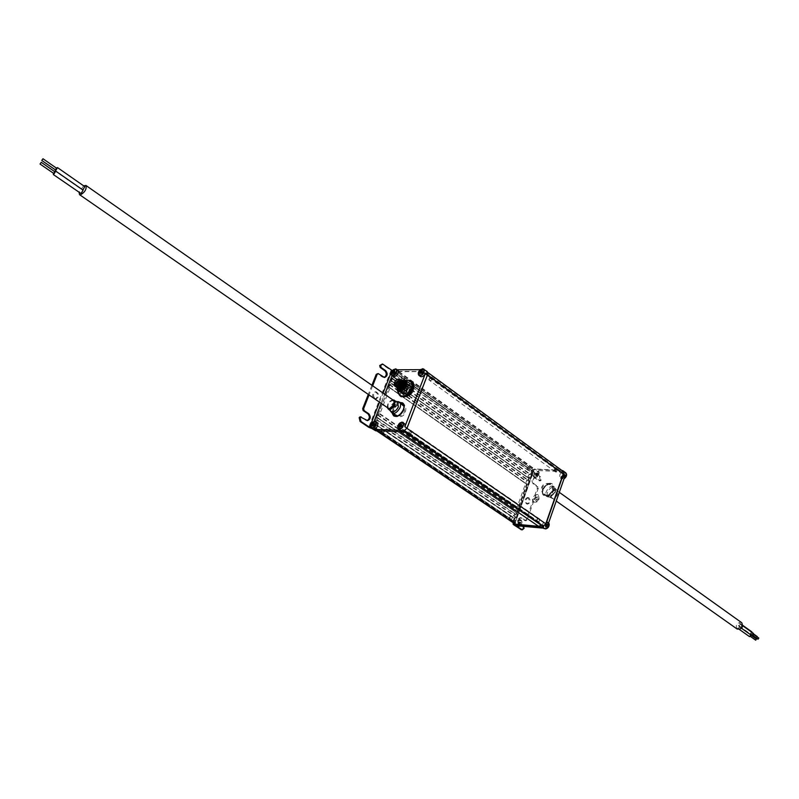 <?xml version="1.0" encoding="UTF-8"?>
<svg xmlns="http://www.w3.org/2000/svg" width="799" height="799" viewBox="0 0 799 799"><rect width="100%" height="100%" fill="white"/><g stroke="black" fill="none" stroke-linecap="round" stroke-linejoin="round"><path stroke-width="0.6" stroke-dasharray="4 3" d="M516.753 525.762C520.379 524.534 521.467 522.406 520.019 519.39L515.914 520.968L515.145 524.384L514.196 523.025L515.005 516.623L528.958 477.512L533.283 470.681L534.072 471.24L532.454 474.536L533.233 476.414C537.188 476.314 538.616 474.346 537.497 470.521L563.704 471.7C560.708 472.419 559.4 474.276 559.769 477.273L560.349 478.012C562.306 478.801 563.954 477.862 565.293 475.185M547.864 525.043L547.235 521.737C543.909 521.357 542.261 523.115 542.321 527.03L543.919 528.199M537.098 494.491C532.773 495.979 531.465 498.506 533.153 502.072C537.967 501.912 539.665 499.525 538.236 494.891L537.098 494.491M552.718 489.897L551.69 484.124C547.105 480.379 538.876 491.814 543.849 495.03C547.355 496.409 550.311 494.701 552.718 489.897M534.072 471.24L533.193 471.35L514.626 524.613M514.306 524.404L515.145 524.384M513.268 522.836L514.007 515.954L527.68 477.652L391.011 380.743L391.74 378.456L394.247 377.138L395.165 374.801L531.225 472.069L530.436 474.266L528.778 474.936L532.084 470.202L534.771 468.923L561.807 470.411M552.958 490.067L551.929 484.304C547.345 480.549 539.115 491.984 544.089 495.2C547.595 496.579 550.551 494.871 552.958 490.067M513.637 522.356L374.471 428.564L513.637 522.356L514.646 521.957L515.535 522.936L515.215 524.114M513.547 522.137L514.566 518.761L513.028 517.343L514.017 515.175L516.124 514.416L516.633 512.459L515.145 511.4L516.134 509.233L518.241 508.464L526.821 484.424L525.323 483.395L525.912 481.238L528.019 480.459L528.908 478.551L527.68 477.652L528.778 474.936L527.42 477.522M531.225 472.069L532.234 470.811L395.795 373.612L531.794 470.981M532.663 471.24L396.274 373.433L532.703 471.3L534.931 469.293L558.151 470.571L560.199 472.479L562.696 471.06M541.263 525.213L541.862 524.723L543.09 525.303L542.97 526.241M514.346 523.854L513.637 523.794M523.435 526.361L519.809 523.914C517.982 521.018 518.421 518.941 521.128 517.692L525.852 520.658L527.06 520.019L538.286 488.309L537.927 486.601L534.042 483.844C532.254 480.998 532.663 478.941 535.27 477.692L540.324 480.888L541.173 480.159L540.454 476.723L533.472 471.72M529.038 497.917L528.229 497.617C525.233 499.565 525.073 501.722 527.749 504.089C530.406 502.851 530.836 500.793 529.038 497.917M521.367 529.747L523.175 528.209L522.806 526.501L518.861 523.824C517.033 520.938 517.482 518.861 520.179 517.612L524.903 520.578L526.112 519.929L537.337 488.249L536.978 486.531L533.093 483.785C531.305 480.938 531.715 478.891 534.321 477.642L539.035 480.708L540.224 480.099L539.505 476.673L532.524 471.67L531.974 470.911L533.283 470.681M537.747 499.265L535.899 500.344L537.527 498.047L537.747 499.265M562.766 477.023L564.424 477.772L565.742 475.525L565.432 474.866L564.553 475.615L564.084 474.786L562.766 477.023L562.326 475.525L562.626 476.194L563.645 475.605L563.185 474.586L562.336 475.515L563.655 476.494M374.471 428.564L375.51 428.084L380.983 431.23L381.902 429.592L383.31 429.283L381.922 432.329L376.349 429.063L376.099 430.421L399.929 431.66M511.809 520.429L511.42 519.7L512.648 516.853L511.25 517.083L510.421 518.601L511.35 520.269L515.535 522.936M510.921 519.44L514.646 521.957M374.391 428.344L374.691 427.125L513.777 520.998M374.811 430.521L374.082 429.193L374.561 423.87L375.63 424.738L374.691 427.125M371.875 428.554L372.933 428.644L374.052 421.013L375.24 421.822L374.232 423.71L513.108 517.702L374.212 423.7L374.941 421.363L513.687 515.495M395.165 374.801L395.795 373.612M399.32 431.24L402.726 429.403L408.129 432.579L409.068 430.531L410.536 430.222L409.478 433.188L403.924 429.942L404.044 431.14L406.711 428.194L427.265 374.751L426.936 371.855L425.867 372.973L431.13 377.178L428.863 379.934L429.243 377.607L428.594 376.599L422.341 371.585L399.051 371.665L398.262 372.973L403.825 377.158L401.797 379.984L400.998 376.988L396.654 373.842M529.048 468.683L528.299 468.564L528.309 470.421L530.336 469.432L529.987 467.665L530.566 467.894L529.048 468.683L532.703 471.3M530.566 467.894L534.211 470.511M429.243 377.607L560.199 472.479M556.563 469.822L558.101 469.452L561.747 472.109M555.724 469.712L555.295 471.76L556.234 472.069L557.542 470.991L557.462 469.293L558.101 469.452M539.375 522.756L538.945 521.947L539.844 519.16L538.396 519.38L537.567 521.288L538.486 522.606L543.09 525.303M538.146 522.166L541.862 524.723M545.367 526.731L545.657 527.42L546.786 526.861L547.015 527.54L548.354 525.273L548.054 524.583L547.175 525.323L546.696 524.464L545.367 526.731L544.908 525.273L545.477 525.972L546.346 525.043L545.767 524.324L544.908 525.273M513.907 523.814L532.853 470.661M528.089 497.847L527.28 497.547C524.284 499.495 524.134 501.652 526.811 504.019C529.467 502.781 529.887 500.723 528.089 497.847M518.241 524.324L518.521 525.003L519.63 524.444L519.839 525.123L521.148 522.886L520.868 522.206L520.019 522.936L519.56 522.087L518.241 524.324L517.762 522.886L518.042 523.555L519.04 522.995L518.611 521.957L517.772 522.876L519.12 523.794M535.63 475.435L537.228 476.164L538.526 473.957L538.236 473.308L537.387 474.047L536.928 473.228L535.63 475.435L535.17 473.957L535.45 474.606L536.449 474.027L536.009 473.038L535.18 473.947L536.499 474.906M536.039 498.077L534.191 499.145L535.819 496.848L536.039 498.077M564.424 477.772L562.905 476.204L564.224 477.173M565.163 477.173L563.645 475.605L564.973 476.574M565.742 475.525L563.764 475.265L565.093 476.234M565.432 474.866L563.465 474.606L564.783 475.575M564.084 474.786L563.185 474.586L564.513 475.555M563.335 475.385L562.446 475.195L563.764 476.154M563.065 477.692L562.626 476.194L563.954 477.153M403.924 429.942L402.726 429.403M424.279 373.463L425.867 372.973M396.694 373.902L398.262 372.973M375.24 421.822L391.62 379.964L396.144 372.793L398.911 371.285L427.195 371.505M376.349 429.063L375.51 428.084M380.763 432.039L379.924 431.061M383.66 431.061L384.719 430.931L383.36 432.918L383.66 431.061M510.012 516.494L509.572 518.092L510.821 516.264L510.012 516.494M374.941 421.363L377.098 420.444L515.794 514.736M391.011 380.743L527.45 477.542M515.215 511.74L376.699 417.328L377.428 415.011L379.934 413.722L390.002 387.994L388.584 387.026L389.283 384.719L391.44 383.77L392.449 381.722L391.041 380.753M400.998 376.988L402.566 376.069M403.964 378.846L405.053 378.706L403.655 380.644L403.964 378.846M403.495 376.928L530.007 467.675L403.405 376.878M527.58 467.385L527.13 468.923L528.419 467.145L527.58 467.385M428.594 376.599L430.172 376.119M431.21 378.876L432.339 378.746L430.911 380.704L431.21 378.876M554.756 468.853L554.306 470.411L555.625 468.623L554.756 468.853M408.349 432.968L407.14 432.429M410.826 432.019L411.934 431.899L410.546 433.917L410.826 432.019M537.168 518.791L536.728 520.409L538.007 518.561L537.168 518.791M547.015 527.54L545.477 525.982L546.836 526.911M547.764 526.95L546.226 525.382L547.575 526.311M548.354 525.273L546.346 525.043M548.054 524.583L546.047 524.354M546.696 524.464L545.767 524.324L547.125 525.263M545.947 525.063L545.028 524.923L546.376 525.852M545.657 527.42L545.198 525.962L546.556 526.891M519.839 525.123L518.311 523.585L519.67 524.504M520.568 524.534L519.04 522.995L520.399 523.914M521.148 522.886L519.16 522.656L520.519 523.575M520.868 522.206L518.881 521.977M519.56 522.087L518.611 521.957L519.969 522.876M518.831 522.676L517.882 522.546L519.24 523.465M518.521 525.003L518.042 523.555L519.4 524.474M537.228 476.164L535.72 474.626L537.048 475.575M537.947 475.565L536.449 474.027L537.777 474.986M538.526 473.957L536.568 473.697M538.236 473.308L536.279 473.048L537.607 473.997M536.928 473.228L536.009 473.038L537.337 473.987M536.199 473.817L535.28 473.627M535.909 476.084L535.45 474.606M553.767 490.416L554.146 486.801L552.668 484.264C547.764 480.249 538.965 492.474 544.289 495.899C548.034 497.377 551.2 495.55 553.767 490.416M374.052 421.013L390.451 379.135L395.215 371.715L392.329 370.596M393.128 376.519L392.459 374.601L394.287 371.046M420.314 376.489C419.095 373.453 420.354 371.175 424.079 369.657L420.294 369.677M399.78 430.002C398.711 425.907 400.269 423.67 404.444 423.28M372.933 428.644L371.935 427.006L372.973 424.349L377.198 422.451M376.699 417.328L378.077 418.007L377.098 420.444M388.564 387.016L525.352 483.405L388.564 387.016M555.105 491.874L555.485 489.188C553.028 478.321 538.816 498.057 549.862 497.008L555.105 491.874M395.215 371.715L372.504 428.624M406.601 396.584C389.662 401.198 412.374 369.228 413.582 386.746M403.495 404.124L403.954 410.037C401.488 414.921 398.541 416.978 395.106 416.189M393.547 414.072C393.488 408.758 395.964 405.193 400.968 403.395M394.786 371.715L391.021 370.386L381.572 364.014M371.984 427.994L370.986 427.894M555.275 492.444L555.595 490.167L554.686 488.159C551.17 484.613 544.209 494.291 548.643 496.549L550.821 496.788L555.275 492.444M403.994 405.153L403.665 409.827C401.847 413.752 399.38 415.909 396.244 416.299M393.228 413.752C393.238 408.549 395.685 405.033 400.559 403.215M367.061 420.564L360.149 416.808M371.905 385.288L368.299 394.426M384.119 377.438L382.401 377.088L377.178 373.572M373.952 398.551L375.15 398.961C378.626 396.614 378.646 394.237 375.23 391.82C372.214 393.208 371.795 395.455 373.952 398.551M372.654 385.807L369.048 394.936M374.901 398.571L376.099 398.971C379.575 396.634 379.595 394.247 376.169 391.83C373.163 393.218 372.733 395.465 374.901 398.571M394.217 372.694L395.415 373.033L394.646 373.702L394.267 372.684L395.305 372.014L395.415 373.033L393.817 371.895M393.448 373.353L394.646 373.702L393.767 373.073M392.139 373.363L394.376 373.702M392.569 372.803L393.657 372.963M393.338 370.297L394.167 371.395M394.656 370.287L395.305 372.014L394.307 371.305M394.896 370.956L395.545 372.684L393.957 371.545M421.512 372.614L422.691 372.963L421.622 373.642L421.502 372.624M420.723 373.293L421.902 373.642L421.043 373.013M419.365 373.293L421.622 373.642L420.034 372.484M419.815 372.733L420.913 372.903M421.512 372.604L422.561 371.935L422.691 372.963M420.564 370.177L422.331 371.994M422.831 372.604L422.192 370.846L422.561 371.935L421.572 371.215M400.858 426.137L402.077 426.416L401.288 427.085L400.888 426.007L401.957 425.338L402.077 426.416M400.069 426.806L401.288 427.085L400.419 426.496M398.701 426.766L401.008 427.085L399.38 425.967M399.2 426.157L400.169 426.296M399.939 423.58L400.838 424.758M401.298 423.62L401.957 425.338M401.547 424.329L402.217 426.047L400.589 424.928M373.632 425.268L374.871 425.547L374.102 426.207L373.732 425.138L374.771 424.489L374.871 425.547M372.863 425.927L374.052 426.137M371.555 425.887L373.832 426.197M372.034 425.288L372.983 425.418M372.783 422.761L374.501 424.479M374.092 422.801L374.771 424.489M374.332 423.49L375.011 425.178M557.542 494.401C555.944 497.597 553.977 498.726 551.64 497.797C549.922 494.182 551.26 491.625 555.645 490.147L556.843 490.566L557.542 494.401M737.197 629.083C735.3 625.637 736.428 623.37 740.583 622.281L741.772 622.751M392.239 413.373C392.389 408.059 394.926 404.404 399.86 402.416M738.825 625.817L739.475 627.475L737.847 628.334L738.825 625.817M739.604 623.26L740.363 624.638L738.626 625.777L739.604 623.26M741.172 624.798L741.832 626.466L740.194 627.315L741.172 624.798M390.561 411.215C390.601 406.431 392.858 403.215 397.323 401.587C392.838 402.396 390.581 405.602 390.561 411.215M749.482 636.613L750.661 634.236L751.46 635.355M752.229 632.548L751.829 633.737L750.251 634.076L751.43 631.699M751.819 635.614L753.008 633.237M391.051 411.385L390.272 409.937C390.312 405.872 392.219 403.145 396.014 401.757L397.622 402.027M750.471 634.875L749.871 636.064L750.471 634.875M751.24 632.329L750.651 633.517L751.24 632.329M752.808 633.867L752.219 635.055L752.808 633.867M755.724 640.209L756.313 639.02M757.462 637.123L756.483 637.672L757.072 636.493M758.051 639.21L758.651 638.021M388.354 408.299C387.205 403.605 389.013 401.028 393.787 400.569M83.655 185.837L79.091 192.389M84.754 186.606L82.377 189.982L55.251 171.136M83.086 190.122L80.719 193.508M56.29 168.02L55.091 169.738M54.582 171.575L53.383 173.293M56.899 168.449L55.69 170.157M55.191 171.995L53.982 173.713M409.637 395.355L406.721 395.445C405.522 390.411 407.47 387.685 412.584 387.265C414.212 389.882 413.223 392.579 409.637 395.355M405.383 383.42L407.52 383.65C409.048 387.465 407.48 390.321 402.826 392.219L401.637 391.85L400.918 388.504L405.083 383.52M402.436 390.142L401.607 389.892L401.118 387.595L403.335 384.509L405.652 384.259C406.701 386.876 405.622 388.843 402.436 390.142M401.488 389.473L400.069 388.054C400.679 384.728 402.227 383.24 404.703 383.59L405.303 385.158L404.753 386.996L403.056 388.923L401.488 389.473M400.299 389.063L405.403 384.649L404.464 387.645L401.767 389.572L399.929 389.103L394.596 385.328M404.703 383.59L399.969 388.154L400.429 385.967L402.187 383.86L403.595 383.23L405.063 383.74M400.099 380.554L405.652 384.259M394.846 384.828L399.59 388.194L394.696 384.958M404.963 382.751L404.763 383.45L403.705 382.232L403.595 383.23L402.896 382.361L402.896 383.44L402.037 382.741L402.187 383.86L401.198 383.34L401.507 384.449L400.429 384.139L400.908 385.168L399.78 385.058L400.429 385.967L399.29 386.047L400.109 386.806L399.011 387.036L399.959 387.605L398.941 387.964M405.383 385.478L405.493 384.159M402.656 389.273L404.464 387.645L405.423 385.088M396.773 385.328L402.466 389.363L401.458 389.732M400.429 389.702L401.128 389.572L400.718 389.902M399.929 389.103L400.599 389.353L400.009 389.772M399.959 387.605L394.267 383.63M400.109 386.806L394.426 382.771L394.267 383.68L399.011 387.036M394.426 382.771L399.29 386.047M400.429 385.967L394.746 381.932L394.556 382.681M394.746 381.932L399.78 385.058M400.908 385.168L395.225 381.123L395.046 381.692M395.225 381.123L395.695 380.763L400.429 384.139M401.507 384.449L395.695 380.763M395.825 380.404L396.474 379.974L401.198 383.34M402.187 383.86L396.474 379.974M396.514 379.815L397.313 379.365L402.037 382.741M402.896 383.44L397.223 379.395M402.896 382.361L398.282 379.066M403.595 383.23L397.922 379.175M403.705 382.232L399.25 379.056M404.234 383.23L398.551 379.185M404.404 382.361L400.219 379.365M404.763 383.45L399.091 379.395M405.413 385.188L399.73 381.133M401.767 389.572L396.074 385.537M401.128 389.572L395.435 385.537M400.599 389.353L394.906 385.318M532.454 474.536L515.914 520.968M565.852 472.878C562.506 472.459 560.848 474.197 560.888 478.082L561.467 478.821L564.024 478.811M561.947 470.421L563.704 471.7M547.235 521.737L548.384 522.526C545.048 522.137 543.41 523.904 543.46 527.809L544.129 528.658M519.71 526.032C522.097 523.934 522.576 521.977 521.158 520.159C518.261 519.68 516.613 521.258 516.224 524.913L517.023 526.231M513.288 522.936L514.286 523.605M533.632 471.22L533.323 472.109M515.035 523.445L514.706 524.354M533.772 476.474L534.351 477.213C538.306 477.113 539.734 475.155 538.616 471.33C535.37 470.961 533.762 472.678 533.772 476.474M532.084 470.202L533.063 470.901M534.771 468.923L536.519 470.192M537.567 496.758C534.501 498.196 533.922 499.824 535.849 501.632C538.926 500.184 539.505 498.566 537.567 496.758M566.591 474.127C563.545 471.979 561.717 473.308 561.108 478.102L564.004 478.881L561.467 478.821L560.349 478.012M549.183 523.804C546.107 521.627 544.279 522.975 543.69 527.829L545.647 528.958M514.007 515.954L515.005 516.623M520.019 519.39L521.158 520.159C522.616 522.107 522.166 524.064 519.819 526.042C526.771 520.019 515.365 517.812 516.593 525.402L518.461 526.511M539.505 476.673L540.454 476.723M533.992 476.494C537.038 478.052 538.786 476.633 539.225 472.219C536.179 470.671 534.431 472.099 533.992 476.494M527.979 476.813L528.958 477.512M553.008 490.067C552.389 482.067 549.053 481.847 543 489.397C543.57 497.407 546.916 497.637 553.008 490.067M375.959 430.022L515.215 523.834M376.299 429.153L515.505 523.025M381.922 432.329L511.42 519.7M380.983 431.23L510.421 518.601M375.43 428.144L514.576 522.007M374.731 428.544L513.887 522.346M375.63 424.738L514.566 518.761M375.57 424.359L514.486 518.401L375.59 424.379M392.079 378.097L528.339 475.055M393.897 377.508L530.117 474.586M394.247 377.138L530.436 474.266M401.737 377.957L528.299 468.564M398.282 372.893L534.231 470.421M398.621 372.034L534.521 469.632M399.051 371.665L534.931 469.293M422.341 371.585L558.151 470.571M423.999 372.694L559.869 471.73M424.269 373.383L560.179 472.409M431.021 377.058L557.462 469.293M425.907 372.883L561.787 472.019M426.386 372.074L562.216 471.27M403.745 430.871L542.97 526.181M403.904 430.032L543.07 525.392M409.478 433.188L538.945 521.947M408.129 432.579L537.567 521.288M402.656 429.472L541.802 524.783M401.837 430.162L403.885 431.57M376.099 430.421L376.709 430.831M513.617 524.713L532.524 471.67M523.175 528.209L524.124 528.299M522.806 526.501L523.754 526.581M518.861 523.824L519.809 523.914M520.968 517.902L521.917 517.982M524.903 520.578L525.852 520.658M526.112 519.929L527.06 520.019M537.337 488.249L538.286 488.309M536.978 486.531L537.927 486.601M533.093 483.785L534.042 483.844M535.17 477.952L536.109 478.002M539.035 480.708L539.984 480.768M540.224 480.099L541.173 480.159M553.537 490.256L553.917 486.641L552.439 484.094C547.535 480.079 538.736 492.314 544.059 495.74C547.814 497.218 550.97 495.39 553.537 490.256M374.162 423.33L513.028 517.343M391.74 378.456L528.009 475.385M547.695 525.972L546.336 525.053M547.405 525.283L546.037 524.364M546.256 526.201L544.918 525.263M375.29 421.003L514.017 515.175M520.239 522.896L518.871 521.987M537.887 474.646L536.548 473.707M536.608 474.576L535.29 473.637M536.778 475.555L535.46 474.596M392.389 381.353L528.828 478.192L392.419 381.373M390.981 380.394L527.36 477.193M390.451 379.135L391.62 379.964M394.976 371.954L396.144 372.793M391.2 374.661C391.17 371.705 392.559 369.757 395.365 368.828M396.813 369.787L398.911 371.285M424.079 369.657L426.177 371.185M418.356 374.561C418.346 371.555 419.765 369.597 422.631 368.689M397.742 428.074C397.642 425.048 399.021 423.041 401.887 422.052M371.285 428.154C370.257 424.179 371.775 421.972 375.83 421.522M372.893 428.384L374.082 429.193M377.448 420.084L516.124 514.416M378.057 417.997L516.613 512.449M376.719 417.348L515.235 511.76M378.117 418.366L516.693 512.808M376.659 416.968L515.145 511.4M377.428 415.011L515.804 509.562M377.777 414.651L516.134 509.233M379.585 414.082L517.912 508.793M389.932 387.635L526.731 484.064M379.934 413.722L518.241 508.464M390.002 387.994L526.821 484.424M388.524 386.666L525.273 483.055M389.283 384.719L525.912 481.238M389.632 384.359L526.241 480.918M391.44 383.77L528.019 480.459M391.79 383.41L528.349 480.129M392.449 381.722L528.908 478.551M372.973 424.349L374.172 421.303M381.203 403.345L384.758 394.267M392.019 375.73L392.459 374.601M382.591 364.354L383.54 364.344M393.478 371.994L393.857 371.046M371.555 427.984L371.935 427.006M379.505 402.177L383.071 393.088M391.021 370.386L368.709 427.275M401.218 396.704C395.355 392.818 406.331 377.368 411.924 381.632M557.602 494.271L557.053 490.286C551.48 490.187 549.602 492.783 551.44 498.087C553.947 498.826 556.004 497.557 557.602 494.271M399.54 395.225C395.865 390.641 404.444 378.566 409.987 380.534M403.904 404.773L403.705 409.837C401.737 414.022 399.12 416.189 395.855 416.349M393.148 413.672C393.218 408.529 395.655 405.023 400.449 403.165M392.788 372.564L394.386 373.692M360.619 416.968L361.567 416.988M365.433 420.214L366.371 420.244M377.677 373.742L378.626 373.742M382.401 377.088L383.35 377.088M421.233 371.445L422.811 372.614M421.093 371.805L422.681 372.953M400.978 424.668L401.947 425.348M400.449 425.298L402.067 426.406M372.204 425.098L373.842 426.187M373.772 423.82L374.761 424.499M373.383 424.079L375.001 425.188M373.243 424.439L374.861 425.527M398.881 394.187L398.811 394.027C398.431 386.736 401.727 382.142 408.708 380.244M393.807 415.939C388.833 412.644 397.982 399.48 402.816 403.006M396.993 387.635L401.977 380.614M397.123 387.725L398.751 383.6L402.107 380.704M397.822 388.224C398.032 384.848 399.69 382.511 402.816 381.213M405.293 382.082C407.39 384.519 406.511 387.305 402.656 390.421L399.46 390.292M398.871 388.963C399.011 385.547 400.679 383.21 403.855 381.962M387.415 407.65C387.375 403.785 389.173 401.198 392.808 399.89M402.936 390.911L399.78 391.001C398.531 385.597 400.639 382.661 406.112 382.172C407.88 384.978 406.821 387.895 402.936 390.911M387.705 407.85C387.225 403.685 389.023 401.098 393.108 400.099M404.953 382.541L407.051 382.831C408.818 385.647 407.76 388.564 403.865 391.58L400.708 391.67L399.78 389.812M399.77 389.602C400.079 386.297 401.737 383.969 404.753 382.591M404.054 391.8C401.627 392.828 400.229 392.179 399.88 389.852L400.708 391.67L399.78 391.001C398.331 385.468 400.449 382.521 406.112 382.172L407.051 382.831L405.023 382.611C409.497 383.73 409.178 386.786 404.054 391.8M399.87 389.672L401.388 385.428L404.654 382.731C407.87 381.962 409.667 383.22 410.027 386.516L405.143 393.328C395.385 395.265 408.808 376.559 410.027 386.516L409.168 384.309C410.946 387.135 409.887 390.062 405.972 393.098L402.796 393.188C401.527 387.745 403.655 384.788 409.168 384.309L409.897 384.818C411.685 387.655 410.616 390.591 406.711 393.617L403.525 393.707C402.247 388.264 404.374 385.298 409.897 384.818L410.896 388.184L406.911 393.667C396.114 396.823 410.766 376.709 410.896 388.184C411.415 385.318 410.326 384.589 407.64 385.977C413.083 385.807 413.153 388.594 407.86 394.346C404.943 395.415 403.635 394.356 403.924 391.16L407.64 385.977L411.255 385.767C413.053 388.614 411.984 391.55 408.059 394.596L404.863 394.676C403.585 389.213 405.712 386.247 411.255 385.767L412.554 386.676C414.351 389.532 413.283 392.479 409.348 395.525L406.142 395.605C404.853 390.132 406.991 387.155 412.554 386.676C414.491 389.582 413.483 392.549 409.547 395.565L406.142 395.605L404.863 394.676L403.924 391.16C403.485 394.147 404.484 394.986 406.911 393.657L403.525 393.707L402.796 393.188L405.143 393.328C401.907 394.017 400.159 392.709 399.87 389.403L399.87 389.672M409.637 395.385C404.753 395.225 404.753 392.539 409.647 387.325C414.541 387.465 414.541 390.152 409.637 395.385M514.276 524.444L533.193 471.35M533.233 476.414L534.351 477.213C538.396 477.173 539.814 475.215 538.616 471.33L537.497 470.521M533.153 502.072C538.486 502.731 540.174 500.344 538.236 494.891M515.075 522.776L511.35 520.269M423.42 371.915L559.25 470.961M542.211 525.163L538.486 522.606M376.659 430.831L376.009 430.391M531.974 470.911L513.338 523.165M521.128 517.692L520.179 517.612M525.213 520.698L526.161 520.778M535.27 477.692L534.321 477.642M539.375 480.828L540.324 480.888M526.811 504.019L527.749 504.089M527.28 497.547L528.229 497.617M534.191 499.145L535.899 500.344M535.819 496.848L537.527 498.047M552.439 484.094C547.375 480.009 538.616 492.174 544.059 495.74L544.289 495.899C538.107 487.64 542.811 480.998 552.668 484.264L552.439 484.094M563.225 474.646L564.553 475.615M562.856 476.144L564.194 477.123M375.89 428.923L380.304 431.899M384.719 430.931L383.45 429.413M383.36 432.918L380.504 431.999M512.648 516.853L383.31 429.283M509.572 518.092L511.15 520.069M510.821 516.264L512.429 516.743M405.053 378.706L403.825 377.158M403.655 380.644L401.797 379.984M530.216 467.785L403.695 377.028M528.309 470.421L401.627 379.895M527.13 468.923L528.139 470.251M528.419 467.145L530.007 467.675M432.339 378.746L431.13 377.178M430.911 380.704L429.033 380.034M555.465 471.929L428.863 379.934M554.306 470.411L555.295 471.76M555.625 468.623L558.032 469.422M403.046 429.842L407.47 432.878M411.934 431.899L410.686 430.361M410.546 433.917L407.68 432.978M539.844 519.16L410.536 430.222M536.728 520.409L538.276 522.406M538.007 518.561L539.615 519.05M545.817 524.394L547.175 525.323M545.427 525.912L546.786 526.861M518.661 522.027L520.019 522.936M518.261 523.515L519.63 524.444M536.049 473.098L537.387 474.047M535.68 474.566L537.008 475.525M378.077 418.007L516.633 512.459M389.962 387.655L526.761 484.084M555.595 490.167L555.115 492.254L549.862 497.008L550.821 496.788M542.671 487.909C539.974 498.027 556.893 497.208 554.556 489.987C552.688 480.029 540.623 486.172 542.671 487.909M548.643 496.549L551.44 498.087C553.797 499.015 555.874 497.777 557.662 494.361L557.053 490.286L554.686 488.159M394.606 373.642L393.777 373.053M395.076 372.074L394.147 371.415M367.53 420.624L366.581 420.604M384.589 377.498L383.64 377.498M375.15 398.961L376.099 398.971M375.23 391.82L376.169 391.83M421.862 373.582L421.053 373.003M401.238 427.026L400.439 426.476M401.727 425.398L400.818 424.768M402.946 403.096C404.444 403.615 404.743 405.852 403.835 409.787C400.119 415.85 396.813 417.927 393.887 415.999M551.64 497.797L556.244 501.063M556.843 490.566L559.3 492.324M396.963 387.615L401.947 380.594M393.607 415.8C400.139 417.947 404.044 416.659 405.323 411.934C406.491 408.339 405.612 405.333 402.676 402.906M400.309 403.115C396.054 402.207 393.218 403.415 391.8 406.731L393.048 413.552M397.493 415.939C403.355 416.219 405.552 413.053 404.094 406.451M737.627 628.224L739.425 629.492M739.235 625.987L751.08 634.406M738.406 625.657L750.251 634.076M740.024 623.43L742.86 625.457M739.974 627.195L741.522 628.294M741.592 624.968L742.81 625.837M390.272 409.937L390.491 410.896M396.014 401.757L396.933 401.637M404.194 382.192C403.875 379.984 396.933 388.384 399.21 389.203M749.871 636.064L750.651 636.613M750.67 634.955L751.44 635.505M750.651 633.517L756.483 637.672M751.45 632.418L753.807 634.096M752.219 635.055L752.998 635.614M753.018 633.947L753.787 634.496M387.355 407.61C387.235 403.685 389.033 401.098 392.748 399.85M401.637 391.85L406.721 395.445M407.52 383.65L412.584 387.265M401.118 387.595L400.918 388.504M403.335 384.509L404.144 383.999M400.669 389.223L401.358 389.712"/><path stroke-width="1.2" d="M561.807 470.411L562.985 470.781L563.535 473.907L565.293 475.185L547.864 525.043L546.067 523.804L542.121 526.97L514.956 524.553L513.268 522.836M542.121 526.97L543.919 528.199L516.753 525.762L514.956 524.553M563.535 473.907L546.067 523.804M562.746 471.1L427.815 372.494L562.746 471.1L563.245 473.887L545.777 523.784L543.06 526.441L404.224 431.42M403.885 431.57L541.263 525.213M541.033 525.402L538.576 526.281L515.275 524.184L376.659 430.831M513.637 523.794L513.038 524.014L513.617 524.713L521.367 529.747L522.316 529.827L524.124 528.299L523.435 526.361M514.556 524.803L522.316 529.827M422.631 368.689L427.195 371.505L427.565 374.751L407.011 428.204L402.846 431.76L375.66 430.791L371.285 428.154C370.137 424.099 371.655 421.892 375.83 421.522L376.429 422.351C376.219 426.366 374.511 428.304 371.285 428.154M395.365 368.828L398.302 370.806C398.092 374.781 396.364 376.689 393.128 376.519L391.2 374.661M420.294 369.677L397.373 369.787M401.887 422.052L405.053 424.119L404.863 426.726L425.468 373.223C423.959 376.109 422.242 377.198 420.314 376.489L418.356 374.561M375.83 421.522L377.797 423.28C377.917 426.476 376.499 428.504 373.523 429.353L400.699 430.291L397.742 428.074M413.582 386.746C412.853 390.961 410.626 394.187 406.901 396.434L406.601 396.584M395.106 416.189L393.547 414.072M400.968 403.395L403.495 404.124M383.071 393.088L391.969 370.386L382.521 364.004L380.664 365.513L381.113 367.44L385.817 370.796C387.944 373.882 387.535 376.109 384.589 377.498L378.127 373.572L377.178 374.332L372.654 385.807M370.986 427.894L369.647 427.305L379.505 402.177M369.048 394.936L363.635 408.649L364.094 410.586L368.888 413.852C371.066 416.988 370.616 419.245 367.53 420.624L360.149 416.808L359.151 417.597L360.059 421.463L368.709 427.275L371.875 428.554M361.088 416.838L360.089 417.627L361.008 421.492L369.647 427.305M396.244 416.299L394.456 415.78L393.228 413.752M400.559 403.215L402.936 403.705L403.994 405.153M394.766 370.606L393.817 371.895L394.217 372.694L393.448 373.353L392.788 372.564L392.139 373.363L392.569 370.966L393.338 370.297L393.478 370.926L394.766 370.606M368.299 394.426L362.686 408.629L363.146 410.566L367.94 413.822C370.047 416.579 369.757 418.826 367.061 420.564M378.127 373.572L376.239 374.332L371.905 385.288M382.521 364.004L379.715 365.513L380.164 367.45L384.868 370.806C386.916 373.493 386.666 375.71 384.119 377.438M421.932 370.167L422.192 370.846L421.093 371.805L421.512 372.614L420.723 373.293L420.264 372.434L419.365 373.293L419.105 372.624L420.564 370.177L420.723 370.816L421.932 370.167L422.182 370.856M401.418 423.959L400.449 425.298L400.858 426.137L400.069 426.806L399.38 425.967L398.701 426.766L399.15 424.249L399.939 423.58L400.089 424.269L401.418 423.959M374.202 423.13L373.243 424.439L373.632 425.268L372.863 425.927L372.204 425.098L371.555 425.887L372.004 423.42L372.783 422.761L372.913 423.43L374.202 423.13M391.89 372.694L392.569 372.803M392.569 370.966L394.147 372.564M419.105 372.624L419.815 372.733M419.785 370.856L421.512 372.604M398.451 426.057L399.2 426.157M399.15 424.249L400.679 425.787M371.315 425.188L372.034 425.288M372.004 423.42L373.413 424.818M559.3 492.324L741.772 622.751C743.47 627.195 741.941 629.302 737.197 629.083L556.244 501.063M399.86 402.416L402.676 402.906L403.695 404.184L404.084 406.571L403.445 409.448C400.569 414.991 397.293 417.108 393.607 415.8L392.239 413.373M396.933 401.637L397.323 401.587C400.349 401.627 401.278 403.645 400.099 407.64C396.284 413.822 393.108 415.011 390.561 411.215L390.491 410.896M751.46 635.355L749.482 636.613L739.425 629.492M751.43 631.699L752.229 632.548M753.008 633.237L753.767 634.606L752.039 635.724L741.522 628.294M392.808 399.89L397.622 402.027L398.361 406.901C396.144 411.076 393.707 412.574 391.051 411.385L388.154 408.898M756.313 639.02L755.724 640.209L750.651 636.613M757.072 636.493L757.462 637.123M758.651 638.021L758.051 639.21L752.998 635.614M79.091 192.389L79.52 194.646L80.479 194.826C84.924 192.209 86.751 189.093 85.962 185.478L393.787 400.569L394.237 404.484L389.423 408.639L388.354 408.299L79.55 194.666M85.962 185.478L83.655 185.837M82.926 190.002L84.754 186.606L57.498 167.59L56.29 168.02M53.383 173.293L53.383 174.572L81.069 193.578L83.086 190.122L55.79 171.136L54.582 171.575M55.091 169.738L55.441 171.076L57.498 167.59M53.383 174.572L55.79 171.136M41.768 160.469L55.87 170.187L56.899 168.449L42.976 158.741L41.768 160.469L42.976 158.741M40.04 164.045L54.162 173.743L55.191 171.995L41.248 162.317L40.04 164.045L41.248 162.317M399.72 380.594L398.172 384.319L396.773 385.328L394.906 385.318L399.72 380.594L405.433 384.109L399.76 379.645L400.239 379.365L405.083 383.44M394.616 385.028L394.716 386.017L399.46 389.383M399.39 379.685L394.277 384.119L394.746 381.932L396.514 379.815L397.922 379.175L399.76 379.645M394.277 384.119L394.846 384.828M401.408 389.692L400.718 389.902L395.974 386.546L396.074 385.537L396.783 386.416L396.773 385.328L397.632 386.037L397.493 384.908L398.481 385.428L398.172 384.319L399.26 384.629L398.771 383.6L399.909 383.7L399.25 382.781L400.399 382.711L399.58 381.952L400.689 381.712L399.73 381.133L400.758 380.783M400.429 389.702L395.265 386.406L395.435 385.537L395.974 386.546M395.265 386.406L394.906 385.318L394.716 386.017M397.153 379.425L398.971 378.856L400.239 379.365M394.277 383.52L394.257 384.419M394.696 384.958L394.197 384.609M400.219 379.365L399.68 378.986M405.303 384.998L400.689 381.712M405.043 385.837L399.58 381.952M404.993 385.977L400.399 382.711M404.674 386.646L399.25 382.781M404.484 386.956L399.909 383.7M404.174 387.435L398.771 383.6M403.835 387.885L399.26 384.629M403.585 388.174L398.172 384.319M403.076 388.694L398.481 385.428M402.956 388.793L397.493 384.908M402.257 389.313L397.632 386.037M401.458 389.732L396.783 386.416M564.024 478.811C566.631 476.823 567.24 474.846 565.852 472.878L562.985 470.781M544.129 528.658C547.974 528.718 549.482 526.761 548.653 522.766C549.572 526.811 548.064 528.778 544.129 528.658L543.4 528.159M514.087 524.244L517.023 526.231L519.71 526.032M565.852 472.878C567.27 474.876 566.651 476.883 564.004 478.891L566.591 474.127M545.647 528.958C548.174 528.169 549.352 526.451 549.183 523.804M520.758 529.517L521.707 529.607M518.461 526.511L519.799 526.042L517.023 526.231M427.505 374.921L563.245 473.887M406.951 428.354L545.777 523.784M404.354 431.35L543.28 526.451M399.929 431.66L538.576 526.281M376.709 430.831L515.365 524.224M396.973 369.847C396.753 373.822 395.026 375.73 391.79 375.56C390.781 371.535 392.329 369.388 396.444 369.118L396.973 369.847M423.76 368.998L424.299 369.717C424.109 373.802 422.331 375.73 418.976 375.52L418.237 373.273C418.606 370.676 420.454 369.248 423.76 368.998M425.468 373.223L427.565 374.751M404.863 426.726L407.011 428.204M403.685 423.17C403.505 427.285 401.747 429.253 398.411 429.063C397.223 424.888 398.781 422.651 403.076 422.341L403.685 423.17M400.699 430.291L402.846 431.76M373.523 429.353L375.66 430.791M374.172 421.303L381.203 403.345M384.758 394.267L392.019 375.73M396.713 369.817C395.994 374.471 394.157 376.069 391.19 374.631C391.909 369.987 393.747 368.379 396.713 369.817M424.039 369.687C423.35 374.421 421.463 376.059 418.376 374.591C419.066 369.867 420.953 368.229 424.039 369.687M403.425 423.14C402.696 428.024 400.788 429.652 397.722 428.024C398.451 423.15 400.359 421.532 403.425 423.14M376.179 422.331C375.41 427.115 373.552 428.713 370.616 427.125C371.375 422.341 373.233 420.743 376.179 422.331M360.059 421.463L361.008 421.492M406.611 396.574L401.218 396.704L406.821 396.624C414.132 389.812 415.85 384.828 411.994 381.672C415.051 386.456 413.253 391.42 406.611 396.574M411.924 381.632L411.066 381.043C414.112 385.807 412.314 390.761 405.692 395.904L400.309 396.034L399.54 395.225M379.715 365.513L380.664 365.513M359.151 417.597L360.089 417.627M409.987 380.534L408.708 380.244C414.072 383.7 412.943 388.793 405.303 395.515C402.147 396.973 399.979 396.474 398.811 394.027L397.233 390.212M395.855 416.349L393.148 413.672M400.449 403.165L403.904 404.773M393.058 372.564L393.767 373.073M392.539 371.905L393.967 372.903M392.679 371.545L394.187 372.634M393.537 370.946L394.167 371.395M393.717 370.876L394.307 371.305M367.94 413.822L368.888 413.852M363.146 410.566L364.094 410.586M362.686 408.629L363.635 408.649M376.239 374.332L377.178 374.332M384.868 370.806L385.817 370.796M380.164 367.45L381.113 367.44M420.314 372.484L421.043 373.013M419.775 371.815L421.223 372.853M419.914 371.455L421.502 372.624M420.973 370.766L421.572 371.215M399.65 425.977L400.419 426.496M399.12 425.258L400.659 426.296M399.26 424.888L400.738 425.907M400.159 424.289L400.838 424.758M400.329 424.219L400.978 424.668M371.964 424.399L373.473 425.398M372.104 424.039L373.493 424.988M373.143 423.39L373.772 423.82M402.816 403.006L404.334 405.722L403.715 409.637C400.848 415.18 397.572 417.298 393.887 415.999L393.807 415.939M401.977 380.614L404.434 379.994C408.349 382.521 407.51 386.247 401.927 391.17L399.77 391.79L398.042 391.26L397.183 390.092L396.993 387.635M402.107 380.704C407.74 381.213 407.61 384.509 401.717 390.601C398.711 391.81 397.183 390.851 397.123 387.725M402.816 381.213C406.811 382.431 406.451 385.308 401.717 389.862L399.091 390.172L397.822 388.224M399.46 390.292L398.871 388.963M403.855 381.962L405.293 382.082M392.748 399.85L394.237 400.149L394.916 404.684C392.848 408.569 390.581 409.967 388.114 408.868L387.415 407.65M393.108 400.099L394.656 401.547L394.366 404.494C392.079 408.509 389.862 409.627 387.705 407.85M513.338 523.165L513.048 523.994M400.379 396.084L401.218 396.704M393.777 373.053L393.008 372.504M394.147 371.415L393.478 370.926M421.053 373.003L420.264 372.434M400.439 426.476L399.6 425.907M400.818 424.768L400.089 424.269M400.309 396.034L398.881 394.187M401.947 380.594L408.708 380.244M397.183 390.092L396.963 387.615M393.048 413.552L397.493 415.939M404.094 406.451L400.309 403.115M742.86 625.457L751.849 631.859M742.81 625.837L753.417 633.397M399.21 389.203L401.857 389.552C405.772 384.299 406.551 381.842 404.194 382.192M751.44 635.505L756.513 639.1M753.807 634.096L757.282 636.573M753.787 634.496L758.85 638.111M388.114 408.868L387.355 407.61"/></g></svg>
